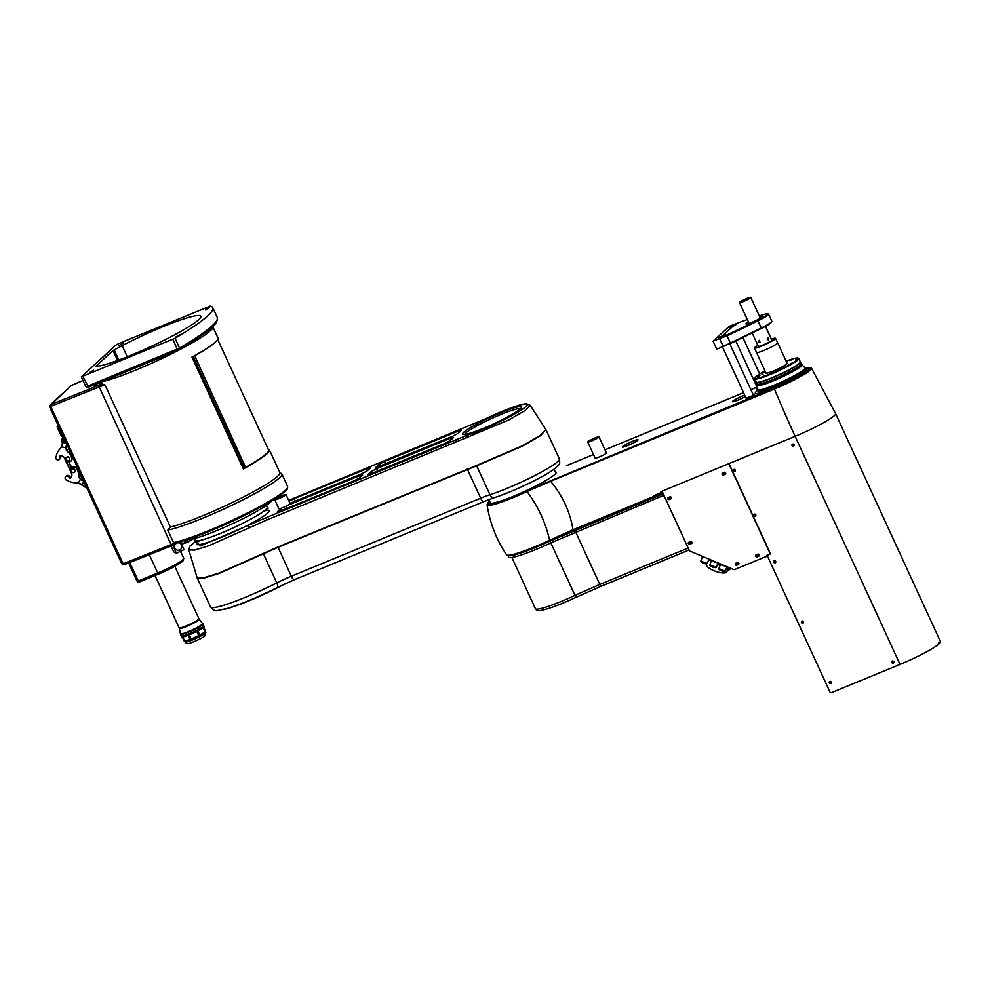 <?xml version="1.0" encoding="UTF-8"?>
<svg xmlns="http://www.w3.org/2000/svg" width="990" height="990" viewBox="0 0 990 990"><rect width="100%" height="100%" fill="white"/><g stroke="black" fill="none" stroke-linecap="round" stroke-linejoin="round"><path stroke-width="1.49" d="M118.738 343.592L115.941 345.077L81.304 376.856L175.044 338.258A143.674 16.298 -24.7 0 0 212.776 307.63A143.674 16.298 -24.7 0 0 210.202 306.071L118.738 343.592M205.4 309.932L209.447 307.667L205.4 309.932M175.972 336.885L180.019 334.62L175.972 336.885M82.913 376.41L88.382 387.263L178.274 350.213L186.12 345.609C206.093 332.17 217.998 326.106 217.293 317.468A143.674 16.298 -24.7 0 1 179.561 348.096A1.485 0.99 59.4 0 1 179.227 349.742L178.274 350.213L177.321 349.185L172.804 339.347M280.442 473.22A66.887 7.586 155.3 0 1 281.878 473.987A66.887 7.586 155.3 0 1 237.786 502.4A66.887 7.586 155.3 0 1 167.805 530.083L170.404 527.064L105.064 385.011L99.272 385.172A1.485 1.324 78.1 0 0 99.829 383.204L105.064 385.011A14.862 1.683 -24.7 0 0 98.678 387.189L50.7 406.358L50.465 404.663L98.555 385.457A16.347 1.856 155.3 0 1 99.272 385.172L95.114 385.84M95.448 385.432L94.681 386.137L95.523 384.108M211.996 327.282A2.475 2.401 -141.4 0 0 212.095 329.088L208.11 332.739A65.649 7.45 155.3 0 1 141.224 367.81L131.472 371.832A65.649 7.45 155.3 0 1 101.45 381.88M208.123 330.598A2.475 2.203 -127.7 0 0 208.11 332.739M139.899 366.028A2.475 0.619 -113 0 1 141.224 367.81M129.876 370.161A2.475 1.015 -111.8 0 1 131.472 371.832M88.382 387.263L178.212 350.225M175.044 338.258L179.561 348.096L87.442 386.249L85.821 386.694L81.304 376.856M118.973 345.56L123.02 343.295L118.973 345.56M113.033 350.559L122.141 345.683A59.202 6.72 155.3 0 1 200.859 316.206A59.202 6.72 155.3 0 1 162.113 341.216A59.202 6.72 155.3 0 1 100.163 365.805L95.535 366.585L113.033 350.559L117.587 360.471M89.533 372.512L93.58 370.248L89.533 372.512M86.006 386.719A1.485 1.386 47.5 0 0 87.825 387.35L88.32 387.276M101.809 384.788A1.485 1.188 111.4 0 0 101.982 383.538L101.252 381.967M173.968 543.51L173.399 545.069A16.347 1.856 -24.7 0 0 172.186 545.552L124.047 564.795L123.094 563.768L171.084 544.599A14.862 1.683 155.3 0 1 173.968 543.51A14.862 1.683 -24.7 0 1 175.737 542.904M98.555 385.457L171.084 544.599L172.124 545.589L173.399 545.069M50.255 407.001L50.7 406.358L123.094 563.768M50.465 404.663L71.552 385.407M158.635 574.014L139.244 582.021L138.291 580.994L157.744 572.975L158.746 573.965A20.802 2.364 155.3 0 0 182.061 561.751L182.989 560.253A22.213 2.525 -24.7 0 0 183.162 560.08L182.915 560.699M287.224 488.181A65.897 7.474 155.3 0 1 243.552 515.889A65.897 7.474 155.3 0 1 176.084 542.805L175.428 542.978C188.546 539.835 207.145 532.769 231.252 521.755C250.161 512.968 265.258 504.974 276.507 497.76C289.897 488.082 286.741 490.298 287.632 486.498L281.878 473.987M176.084 542.805L173.559 542.607A66.887 7.586 -24.7 0 0 243.54 514.924A66.887 7.586 -24.7 0 0 287.632 486.498M167.805 530.083L173.559 542.607M268.191 449.175A65.649 7.45 155.3 0 1 269.441 449.906A65.649 7.45 155.3 0 1 243.354 468.914L191.936 357.118A65.649 7.45 -24.7 0 0 218.023 338.11L212.875 326.923A65.649 7.45 155.3 0 1 212.095 329.088M129.789 562.493L138.291 580.994M133.799 354.606L130.197 356.252M166.555 324.609L162.954 326.255M194.337 538.548L195.191 540.404A39.637 4.492 -24.7 0 0 222.478 532.583A39.637 4.492 -24.7 0 0 262.115 512.387A39.637 4.492 -24.7 0 0 267.201 507.276L266.347 505.42M187.345 539.575A47.062 5.334 -24.7 0 0 222.292 528.264A47.062 5.334 -24.7 0 0 265.852 505.766A47.062 5.334 -24.7 0 0 271.668 500.779M360.311 477.205L359.605 475.683L362.649 475.064L359.444 477.997L353.851 480.954L277.497 512.189M359.605 475.683L287.607 505.358M281.408 510.815L280.541 508.922L282.026 507.944M280.541 508.922L277.336 511.842M451.069 439.795L450.363 438.273L453.408 437.654L450.203 440.587L444.609 443.545L368.255 474.779M372.166 473.406L371.287 471.512L368.094 474.433M371.287 471.512L376.893 468.555L378.019 470.993M450.363 438.273L376.893 468.555M458.877 432.655L458.172 431.12L461.389 430.217L458.011 433.447L452.405 436.392L376.052 467.627M379.974 466.253L379.096 464.36L375.903 467.292M379.096 464.36L384.702 461.402L385.815 463.84M458.172 431.12L384.702 461.402M368.119 470.064L367.414 468.53L370.458 467.924L367.253 470.856L361.659 473.802L290.008 503.341M367.414 468.53L293.943 498.812L295.07 501.249M289.055 501.249L293.943 498.812M483.454 428.72L482.835 429.004M482.922 428.967L483.801 428.484L482.922 428.967M267.449 508.328A2.475 2.067 -104.7 0 1 267.844 508.167L266.793 508.501M196.379 540.886L200.129 545.985L266.718 517.423L467.8 435.006C485.174 429.648 519.601 412.83 525.702 406.692C533.932 399.7 510.048 406.902 485.422 418.869L288.672 500.433M199.374 540.577A40.132 4.554 -24.7 0 0 222.478 536.914A40.132 4.554 -24.7 0 0 261.41 517.597A40.132 4.554 -24.7 0 0 264.602 510.568M277.893 547A2.475 0.817 67.6 0 0 278.042 547.322L219.421 573.321L203.73 578.172L197.097 577.69L203.309 577.913L218.963 573.123L277.893 547L476.524 465.498L522.299 445.822L540.317 435.427L545.923 429.648L530.17 405.281L525.084 410.528L508.712 419.983L456.303 441.874A2.475 0.817 -112.4 0 1 456.056 439.374M456.303 441.874L266.966 519.923L209.026 545.663L194.585 550.081L188.855 549.871L190.018 545.985L196.305 540.886M197.691 541.988L200.265 540.392M263.885 511.125L266.768 510.209M545.923 429.648L540.231 435.909L522.151 446.292L476.648 465.82L278.042 547.322L291.332 576.23A4.95 1.646 67.6 0 0 294.5 579.645A4.95 1.646 67.6 0 0 294.673 579.534M517.683 406.395L517.065 406.68M78.198 483.429L81.687 484.333M71.589 467.565A3.465 3.242 47.5 0 1 76.775 468.146L76.453 468.443A11.397 10.667 47.5 0 1 78.606 475.423A4.95 4.641 47.5 0 0 78.965 477.39L80.413 479.42L78.247 483.12L78.841 483.429A3.713 1.25 30.4 0 0 82.343 484.197L83.915 481.524M78.247 483.12L74.522 482.736A14.862 13.922 47.5 0 1 67.679 480.583A2.475 2.314 47.5 0 0 66.899 480.274A2.178 2.042 47.5 0 1 65.724 476.586A2.178 2.042 47.5 0 1 69.238 477.861L69.56 477.564A0.743 0.693 -132.5 0 0 70.587 478.121M74.968 482.514L75.364 483.12L74.646 482.798A0.743 0.693 47.5 0 1 74.597 482.712M76.453 468.443A3.465 3.242 47.5 0 0 71.416 467.713A3.465 3.242 47.5 0 0 71.07 472.094A4.455 4.17 47.5 0 1 71.354 476.809L70.575 478.145A0.743 0.693 47.5 0 1 69.238 477.861M69.968 478.083A2.178 2.042 -132.5 0 0 66.417 475.943L65.724 476.586M69.597 478.356A2.178 2.042 -132.5 0 0 69.56 477.564M76.775 468.146A11.397 10.667 47.5 0 1 78.928 475.138A4.95 4.641 -132.5 0 0 79.287 477.106A0.743 0.693 47.5 0 0 78.903 477.242M83.556 480.744A3.713 1.25 -149.6 0 1 81.291 479.989L80.413 479.42M65.946 447.356L66.243 449.732M68.842 448.755L66.318 450.116A0.743 0.693 47.5 0 0 66.8 449.955A4.95 4.641 -132.5 0 0 68.075 451.539A11.397 10.667 47.5 0 1 72.01 457.788L71.688 458.073A3.465 3.242 47.5 0 1 70.785 461.266A3.465 3.242 47.5 0 1 65.204 459.335A4.455 4.17 47.5 0 0 61.739 455.92L60.18 455.549A0.743 0.693 47.5 0 0 59.487 456.662A2.178 2.042 47.5 0 1 56.282 459.174A2.178 2.042 47.5 0 1 56.034 456.65A2.475 2.314 47.5 0 0 56.331 455.895A14.862 13.922 47.5 0 1 59.326 449.683L59.499 449.522A14.862 13.922 47.5 0 0 59.425 449.646M72.01 457.788A3.465 3.242 47.5 0 1 70.946 461.105M59.301 459.459L60.006 458.815A2.178 2.042 -132.5 0 0 59.771 455.573A0.743 0.693 -132.5 0 0 59.808 456.365A2.178 2.042 -132.5 0 0 59.4 455.932M59.326 449.683L61.566 446.837L65.897 447.851L66.478 450.24A4.95 4.641 47.5 0 0 67.753 451.836A11.397 10.667 47.5 0 1 71.688 458.073M66.281 443.186L63.15 442.456L65.179 440.81M61.714 446.205A3.713 0.767 103.2 0 1 63.15 442.456L61.566 446.837M65.897 447.851L66.045 446.824A3.713 0.767 -76.8 0 1 66.825 444.374M63.1 436.281A2.97 0.681 98.3 0 0 62.419 439.337L63.137 439.436L62.543 442.765M63.521 437.209A2.97 0.681 98.3 0 0 63.137 439.436M62.531 442.815L61.838 441.862L62.419 439.337L62.209 442.023M62.073 439.152L62.964 435.984M62.358 443.05A1.435 1.349 47.5 0 1 61.85 441.899M66.342 447.443L66.59 444.968M71.305 467.825L68.656 462.07M70.426 470.411L66.058 460.919M66.021 460.87L70.439 470.473M64.041 457.244L71.899 474.309M81.502 476.301L79.237 476.97M71.738 467.416L68.78 462.07M86.637 487.464L81.675 484.989A1.435 1.349 47.5 0 1 81.341 484.593M84.063 486.387L81.848 484.716L84.063 486.387A2.97 1.027 35.7 0 0 86.712 487.612M66.466 457.368A1.98 1.856 47.5 0 1 69.176 457.578A1.98 1.856 47.5 0 1 68.632 460.622A1.98 1.856 47.5 0 1 66.466 457.368L66.516 457.318A1.98 1.856 47.5 0 1 69.226 457.529A1.98 1.856 47.5 0 1 69.164 460.263M68.558 460.548A1.881 1.757 47.5 0 1 65.971 458.593A1.881 1.757 47.5 0 1 68.805 457.417A1.881 1.757 47.5 0 1 68.558 460.548M74.027 472.44A1.881 1.757 47.5 0 1 71.441 470.485A1.881 1.757 47.5 0 1 74.287 469.31A1.881 1.757 47.5 0 1 74.027 472.44M71.503 471.153A1.98 1.856 47.5 0 1 74.695 469.421A1.98 1.856 47.5 0 1 72.691 472.44M74.102 472.515A1.98 1.856 47.5 0 1 71.936 469.26A1.98 1.856 47.5 0 1 74.646 469.47A1.98 1.856 47.5 0 1 74.102 472.515M80.561 479.531L79.522 477.229L78.99 477.601M76.75 482.724L76.675 482.922A15.357 14.38 -132.5 0 1 75.549 482.947L75.24 482.34M137.87 581.984L138.687 581.65L136.917 580.969L138.068 580.499M70.265 386.533L50.354 405.17M50.874 406.754L49.735 407.224L121.721 563.743L122.871 563.273M122.673 564.758L123.49 564.424L121.721 563.743M137.288 578.816L137.251 580.833M49.735 407.224L49.5 405.529M128.638 562.964L136.917 580.969M194.671 355.806L245.594 467.354L194.671 355.806A67.134 7.611 -24.7 0 0 212.838 344.235M245.891 467.156A67.134 7.611 -24.7 0 0 268.538 449.943L217.751 339.533M243.317 468.629L244.468 468.159L193.248 356.808L192.097 357.279L243.317 468.629M245.495 467.132A65.649 7.45 155.3 0 1 244.307 467.8M223.839 609.407A47.062 5.334 -24.7 0 0 285.021 583.791M58.299 425.849L57.16 426.95L58.62 426.554M61.566 436.194L62.952 435.946M202.48 623.972A11.954 1.361 155.3 0 1 192.196 630.222A11.954 1.361 155.3 0 1 180.774 633.959M180.601 634.033A12.14 1.374 -24.7 0 0 188.644 631.793A12.14 1.374 -24.7 0 0 200.871 625.643A12.14 1.374 -24.7 0 0 202.653 623.898M203.606 625.965A12.14 1.374 155.3 0 1 193.137 632.251A12.14 1.374 155.3 0 1 181.554 636.1M181.294 636.075A12.387 1.411 -24.7 0 0 181.306 636.174L181.615 636.842A12.387 1.411 155.3 0 0 182.296 636.991L184.437 641.458M186.132 641.235L184.709 641.186L182.754 636.929A12.387 1.411 155.3 0 0 184.994 636.347A12.387 1.411 155.3 0 0 188.137 635.209L190.092 639.466L184.709 641.186A12.387 1.411 -24.7 0 1 184.251 641.248M191.169 639.033L189.214 634.788A12.387 1.411 155.3 0 0 196.763 631.36L198.718 635.605L191.169 639.033A12.387 1.411 -24.7 0 1 190.092 639.466L189.078 640.295M193.087 638.711L189.3 640.221M199.782 635.06L197.827 630.816A12.387 1.411 155.3 0 0 203.099 627.685L205.054 631.942L199.782 635.06A12.387 1.411 -24.7 0 1 198.718 635.605M198.272 636.248A11.397 1.287 -24.7 0 0 200.339 635.184M203.792 627.103L205.672 631.818L203.532 627.351A12.387 1.411 155.3 0 0 204.126 626.497L203.816 625.829A12.387 1.411 -24.7 0 0 203.742 625.754M204.633 632.709A11.892 1.349 -24.7 0 0 205.635 631.868M197.691 636.595A11.892 1.349 -24.7 0 0 200.797 635.011M181.306 636.174A12.387 1.411 -24.7 0 0 184.685 635.667A12.387 1.411 -24.7 0 0 197.196 630.308A12.387 1.411 -24.7 0 0 203.816 625.829M282.101 497.141A6.188 0.705 -24.7 0 0 285.999 494.604A6.188 0.705 -24.7 0 0 280.071 496.547A6.188 0.705 -24.7 0 0 274.737 499.777A6.188 0.705 -24.7 0 0 282.101 497.141M274.737 499.777L278.858 508.724A6.188 0.705 -24.7 0 0 286.209 506.076A6.188 0.705 -24.7 0 0 290.107 503.539L285.999 494.604M757.659 388.674L756.174 388.897L757.35 387.882M622.611 446.552A8.675 0.978 -24.7 0 0 622.289 447.059A8.675 0.978 -24.7 0 0 630.581 444.324A8.675 0.978 -24.7 0 0 638.043 439.808A8.675 0.978 -24.7 0 0 631.1 441.936A8.675 0.978 -24.7 0 0 622.611 446.552M744.69 395.146A8.675 0.978 -24.7 0 0 732.81 401.123A8.675 0.978 -24.7 0 0 732.489 401.631A8.675 0.978 -24.7 0 0 737.166 400.443A8.675 0.978 -24.7 0 0 745.346 396.594M489.654 501.089A38.895 4.405 -24.7 0 0 526.643 490.78L774.341 388.006A30.789 3.49 -24.7 0 0 805.006 372.686A30.789 3.49 -24.7 0 0 805.254 368.132M566.478 465.671L593.505 454.534L566.515 465.671M757.845 390.209A29.725 3.366 -24.7 0 0 756.36 391.409A29.725 3.366 -24.7 0 0 755.283 393.141A29.725 3.366 -24.7 0 0 783.696 383.786A29.725 3.366 -24.7 0 0 809.3 368.305A29.725 3.366 -24.7 0 0 805.402 368.329M753.291 394.886L754.615 394.961L746.089 398.19M490.075 502.004A36.42 4.133 -24.7 0 0 524.712 491.362A36.42 4.133 -24.7 0 0 555.341 471.983M805.241 368.107L809.746 367.389L811.503 368.206L835.597 413.634A34.675 3.935 155.3 0 1 795.143 436.33A34.675 3.935 -24.7 0 0 835.597 413.634A34.675 3.935 -24.7 0 0 835.572 413.585M811.503 368.206A31.767 3.601 155.3 0 1 774.452 389.033L550.65 481.289C562.592 495.594 570.042 511.756 573.024 529.749L654.316 496.238A495.421 164.142 67.6 0 1 654.019 495.569L661.357 492.537A495.421 164.142 67.6 0 1 660.949 491.646L795.143 436.33L729.011 463.58L770.567 553.917L767.101 555.341L829.942 691.961A1.238 1.163 -132.5 0 0 831.538 692.629L900.034 664.401A34.675 3.935 -24.7 0 0 938.792 644.119L938.953 643.649A33.932 3.849 155.3 0 1 938.953 643.649L939.634 643.364A34.675 3.935 -24.7 0 0 940.5 641.706L835.597 413.634M550.539 480.261L550.65 481.289L527.027 491.51A39.848 4.517 155.3 0 1 487.055 504.764C489.864 522.881 496.374 539.562 506.571 554.808A43.003 4.876 -24.7 0 0 549.586 540.28L573.024 529.749L573.816 530.603L549.908 541.122A41.778 4.74 155.3 0 1 508.142 555.266M549.908 541.122L549.586 540.28C545.639 522.534 538.115 506.286 527.027 491.51L526.643 490.78M655.157 497.067L573.854 530.578L655.157 497.067M654.316 496.238L655.108 497.091M735.298 400.034A8.675 0.978 -24.7 0 0 734.394 400.579M724.272 335.363L719.779 337.429M719.854 337.058L724.42 335.214L719.854 337.058M719 337.38L725.423 334.657L719 337.38M729.704 327.665L736.51 324.374L729.853 327.48M735.384 325.141L731.202 327.059M730.855 327.034L735.62 324.893L730.855 327.034M748.44 321.948A9.294 1.052 -24.7 0 0 746.299 323.421A9.294 1.052 -24.7 0 0 745.953 323.965A9.294 1.052 -24.7 0 0 754.838 321.032A9.294 1.052 -24.7 0 0 762.832 316.194A9.294 1.052 -24.7 0 0 759.689 316.775M747.314 319.498L735.533 323.854L719.668 338.382L757.746 320.352A14.862 1.683 -24.7 0 0 767.733 313.731A14.862 1.683 -24.7 0 0 764.342 314.325L759.268 315.86M767.733 313.731L768.376 313.966A15.357 1.745 155.3 0 1 768.549 314.102A15.357 1.745 155.3 0 1 758.068 320.81L727.093 335.919L719.668 338.382M726.895 335.412L730.385 343.085L761.36 327.962A15.357 1.745 -24.7 0 0 771.841 321.49A15.357 1.745 -24.7 0 0 771.841 321.267L768.549 314.102M723.368 346.438L730.385 343.085L716.76 349.223L713.06 341.179L729.185 326.415L735.694 323.792M719.742 338.951L723.034 346.104M771.841 321.49L771.594 322.134A14.862 1.683 155.3 0 1 761.459 328.408L730.595 343.456M735.669 323.742L719.544 338.506L713.06 341.179M723.245 346.55L719.544 338.506M758.192 346.116A7.586 0.854 -24.7 0 0 758.13 346.327A7.586 0.854 -24.7 0 0 760.011 346.079A7.586 0.854 -24.7 0 0 767.733 342.8A7.586 0.854 -24.7 0 0 771.903 339.991A7.586 0.854 -24.7 0 0 771.693 339.904M757.845 345.349A11.595 1.312 -24.7 0 0 754.479 348.01A11.595 1.312 -24.7 0 0 757.362 347.614A11.595 1.312 -24.7 0 0 769.18 342.602A11.595 1.312 -24.7 0 0 775.541 338.32A11.595 1.312 -24.7 0 0 771.346 339.137M754.479 348.01L756.533 352.477A11.595 1.312 -24.7 0 0 759.417 352.094A11.595 1.312 -24.7 0 0 771.235 347.082A11.595 1.312 -24.7 0 0 777.608 342.788L775.541 338.32M756.484 352.366A11.645 1.324 -24.7 0 0 756.496 352.502A11.645 1.324 -24.7 0 0 763.141 350.757A11.645 1.324 -24.7 0 0 774.366 345.386A11.645 1.324 -24.7 0 0 777.645 342.763A11.645 1.324 -24.7 0 0 777.546 342.676M767.238 339.372L767.869 337.343L768.747 340.189L767.238 339.372M759.33 340.275L758.117 342.181L760.184 342.144M749.232 297.569A6.188 0.705 -24.7 0 0 742.921 300.255A6.188 0.705 -24.7 0 0 739.518 302.544A6.188 0.705 -24.7 0 0 745.433 300.589A6.188 0.705 -24.7 0 0 750.766 297.371A6.188 0.705 -24.7 0 0 749.232 297.569M748.081 298.238L741.213 301.876L748.081 298.238M748.824 298.522L741.659 301.814M756.298 382.251A24.28 2.76 -24.7 0 0 756.323 382.375A24.28 2.76 -24.7 0 0 779.538 374.727A24.28 2.76 -24.7 0 0 800.44 362.08A24.28 2.76 -24.7 0 0 800.365 361.981M763.538 380.94A22.795 2.586 -24.7 0 0 794.648 366.622M805.823 369.047L806.046 369.53A26.26 2.982 155.3 0 1 805.489 370.668A26.26 2.982 155.3 0 1 780.157 384.677A26.26 2.982 155.3 0 1 758.328 391.471L757.734 389.54A26.025 2.958 -24.7 0 0 778.895 383.155A26.025 2.958 -24.7 0 0 804.486 369.047A26.025 2.958 -24.7 0 0 804.969 367.81L805.823 369.047A26.26 2.982 155.3 0 1 805.266 370.186A26.26 2.982 155.3 0 1 779.934 384.194A26.26 2.982 155.3 0 1 758.105 390.988M763.043 374.109L761.892 374.789L763.043 374.109M795.391 360.038L797.705 358.665L795.391 360.038M790.206 360.533L792.507 359.16L790.206 360.533M765.121 371.275L761.248 373.255L765.282 371.609M757.548 377.042L759.862 375.668L757.548 377.042M775.974 371.361L778.288 369.988L775.974 371.361M789.5 364.518L791.814 363.144L789.5 364.518M797.866 358.046L798.522 358.281A24.28 2.76 155.3 0 1 798.794 358.504L800.328 361.857A24.28 2.76 155.3 0 1 779.427 374.505A24.28 2.76 155.3 0 1 756.224 382.152L754.677 378.799A24.28 2.76 155.3 0 1 754.689 378.44L754.937 377.796A23.785 2.698 -24.7 0 0 775.962 371.423A23.785 2.698 -24.7 0 0 797.866 358.046A23.785 2.698 -24.7 0 0 786.122 361.202M798.794 358.504A24.28 2.76 155.3 0 1 776.16 371.943A24.28 2.76 155.3 0 1 754.677 378.799M764.973 370.928A23.785 2.698 -24.7 0 0 754.937 377.796M762.745 376.546L765.047 375.173L762.745 376.546M756.496 352.502L765.951 373.069A11.645 1.324 -24.7 0 0 776.259 369.777A11.645 1.324 -24.7 0 0 787.112 363.342L777.645 342.763M893.327 662.619A0.817 0.767 47.5 0 1 892.2 661.765A0.817 0.767 47.5 0 1 893.438 661.258A0.817 0.767 47.5 0 1 893.327 662.619M803.001 622.722A0.817 0.767 47.5 0 1 802.11 621.386A0.817 0.767 47.5 0 1 803.224 621.46A0.817 0.767 47.5 0 1 803.001 622.722M802.246 621.275A0.817 0.767 -132.5 0 0 803.323 622.45M830.759 683.088A0.817 0.767 47.5 0 1 829.868 681.751A0.817 0.767 47.5 0 1 830.994 681.838A0.817 0.767 47.5 0 1 830.759 683.088M830.016 681.652A0.817 0.767 -132.5 0 0 831.093 682.828M775.232 562.345A0.817 0.767 47.5 0 1 774.106 561.503A0.817 0.767 47.5 0 1 775.331 560.984A0.817 0.767 47.5 0 1 775.232 562.345M755.345 515.753A0.817 0.767 47.5 0 1 754.219 514.899A0.817 0.767 47.5 0 1 755.444 514.392A0.817 0.767 47.5 0 1 755.345 515.753M734.766 471.042A0.817 0.767 47.5 0 1 733.64 470.188A0.817 0.767 47.5 0 1 734.877 469.681A0.817 0.767 47.5 0 1 734.766 471.042M684.659 540.416L669.054 506.472M690.055 543.473A0.817 0.767 -132.5 0 0 691.094 542.656A0.817 0.767 -132.5 0 0 689.807 542.112A0.817 0.767 -132.5 0 0 690.055 543.473M757.35 556.071A0.817 0.767 -132.5 0 0 758.179 554.833A0.817 0.767 -132.5 0 0 757.065 554.746A0.817 0.767 -132.5 0 0 757.35 556.071M757.288 554.598A0.817 0.767 -132.5 0 0 758.328 555.736M766.817 556.009A1.856 1.732 -132.5 0 0 767.077 555.254M744.963 565.265L755.333 560.996M734.58 569.547L766.545 556.368L766.631 555.427L770.307 553.917L728.801 463.679L662.025 491.201L689.275 550.44A1.238 1.163 -132.5 0 0 689.956 551.096L733.677 569.535A1.238 1.163 -132.5 0 0 734.58 569.547A1.856 1.732 -132.5 0 0 735.063 569.423L735.669 569.101M766.062 556.652L765.282 556.9M738.961 563.706L737.859 564.708M689.065 549.995L601.475 586.092A2.475 0.817 -112.4 0 1 601.388 586.154L689.04 550.007A1.856 1.732 -132.5 0 0 689.238 550.353M663.164 493.664L664.327 496.188M669.488 498.75A0.817 0.767 -132.5 0 0 670.317 497.512A0.817 0.767 -132.5 0 0 669.203 497.425A0.817 0.767 -132.5 0 0 669.488 498.75M669.426 497.277A0.817 0.767 -132.5 0 0 670.465 498.416M737.03 564.449A0.817 0.767 -132.5 0 0 737.859 563.199A0.817 0.767 -132.5 0 0 736.746 563.112A0.817 0.767 -132.5 0 0 737.03 564.449M737.414 564.102A0.817 0.767 -132.5 0 0 738.243 562.852A0.817 0.767 -132.5 0 0 736.944 563.05A0.817 0.767 -132.5 0 0 737.414 564.102M661.32 492.451L662.05 492.154L662.669 493.503L655.392 496.497L654.811 495.235M661.073 491.906L662.038 491.498L661.221 492.24M939.634 643.364L939.213 642.461A34.675 3.935 -24.7 0 1 938.384 643.228L938.792 644.119M938.681 642.968L938.978 643.624M775.554 562.53A1.139 1.064 47.5 0 1 774.032 560.86M774.23 560.761A1.139 1.064 47.5 0 1 775.467 562.629A1.139 1.064 47.5 0 1 773.908 562.506A1.139 1.064 47.5 0 1 774.23 560.761M803.323 622.908A1.139 1.064 47.5 0 1 801.801 621.237M801.987 621.126A1.139 1.064 47.5 0 1 803.237 622.995A1.139 1.064 47.5 0 1 801.677 622.883A1.139 1.064 47.5 0 1 801.987 621.126M831.093 683.273A1.139 1.064 47.5 0 1 829.571 681.603M829.756 681.504A1.139 1.064 47.5 0 1 831.006 683.372A1.139 1.064 47.5 0 1 829.447 683.249A1.139 1.064 47.5 0 1 829.756 681.504M892.324 661.035A1.139 1.064 47.5 0 1 893.562 662.904A1.139 1.064 47.5 0 1 892.002 662.78A1.139 1.064 47.5 0 1 892.324 661.035M754.33 514.169A1.139 1.064 47.5 0 1 755.902 515.357A1.139 1.064 47.5 0 1 754.182 516.062A1.139 1.064 47.5 0 1 754.33 514.169M733.763 469.446A1.139 1.064 47.5 0 1 735.335 470.634A1.139 1.064 47.5 0 1 733.615 471.339A1.139 1.064 47.5 0 1 733.763 469.446M792.557 444.151A1.139 1.064 47.5 0 1 793.807 446.02A1.139 1.064 47.5 0 1 792.248 445.896A1.139 1.064 47.5 0 1 792.557 444.151M893.648 662.805A1.139 1.064 47.5 0 1 892.126 661.134M755.667 515.939A1.139 1.064 47.5 0 1 754.145 514.268M735.1 471.215A1.139 1.064 47.5 0 1 733.578 469.557M793.893 445.921A1.139 1.064 47.5 0 1 792.371 444.25M770.529 553.843L767.337 555.254M757.14 556.863L758.649 556.232A1.139 1.064 -132.5 0 0 759.169 554.796A1.139 1.064 -132.5 0 0 757.709 554.177L756.187 554.808A1.139 1.064 -132.5 0 0 755.667 556.244A1.139 1.064 -132.5 0 0 757.14 556.863L758.649 556.232M690.414 541.58L688.904 542.198A1.139 1.064 -132.5 0 0 688.384 543.646A1.139 1.064 -132.5 0 0 689.844 544.265L691.366 543.634A1.139 1.064 -132.5 0 0 691.886 542.198A1.139 1.064 -132.5 0 0 690.414 541.58M722.465 473.071A1.139 1.064 -132.5 0 0 723.801 474.841L725.113 474.396A1.139 1.064 -132.5 0 0 725.645 472.96A1.139 1.064 -132.5 0 0 724.173 472.341L722.663 472.96A1.139 1.064 -132.5 0 0 722.23 474.569A1.139 1.064 -132.5 0 0 723.603 475.014M669.277 499.542L670.787 498.911A1.139 1.064 -132.5 0 0 671.319 497.475A1.139 1.064 -132.5 0 0 669.846 496.856L668.337 497.487A1.139 1.064 -132.5 0 0 667.817 498.923A1.139 1.064 -132.5 0 0 669.277 499.542M737.389 562.555L735.879 563.174A1.139 1.064 -132.5 0 0 735.36 564.609A1.139 1.064 -132.5 0 0 736.82 565.228L738.342 564.609A1.139 1.064 -132.5 0 0 738.763 563.013A1.139 1.064 -132.5 0 0 737.389 562.555M735.681 563.285A1.139 1.064 -132.5 0 0 737.018 565.055L738.342 564.609M756.001 554.907A1.139 1.064 -132.5 0 0 757.325 556.689M688.706 542.31A1.139 1.064 -132.5 0 0 690.042 544.079L691.552 543.461A1.139 1.064 -132.5 0 0 691.75 543.349M668.139 497.586A1.139 1.064 -132.5 0 0 669.475 499.368L670.985 498.737A1.139 1.064 -132.5 0 0 671.183 498.638M723.801 474.841L725.311 474.222A1.139 1.064 -132.5 0 0 725.509 474.111M766.767 556.182L766.866 555.341M793.943 444.708A0.817 0.767 47.5 0 1 793.163 445.785A0.817 0.767 47.5 0 1 792.582 444.51A0.817 0.767 47.5 0 1 793.943 444.708M724.742 473.975A0.817 0.767 47.5 0 1 723.665 472.799M724.791 473.208A0.817 0.767 47.5 0 1 723.517 474.024A0.817 0.767 47.5 0 1 723.529 472.898A0.817 0.767 47.5 0 1 724.791 473.208M725.534 570.376A3.465 1.089 -160.1 0 1 725.534 570.624A3.465 1.089 -160.1 0 1 721.896 570.475A3.465 1.089 -160.1 0 1 719.012 568.272A3.465 1.089 -160.1 0 1 719.161 568.074M725.212 570.512A3.465 1.089 -160.1 0 1 725.373 571.069A3.465 1.089 -160.1 0 1 721.735 570.921A3.465 1.089 -160.1 0 1 718.851 568.706A3.465 1.089 -160.1 0 1 719.322 568.384M723.48 570.438L720.708 569.436M721.747 564.51L720.559 564.003L719.173 567.827A3.465 1.089 -160.1 0 0 722.057 570.03A3.465 1.089 -160.1 0 0 725.695 570.191L726.957 566.701M726.227 566.391L721.562 565.018M730.162 568.062L729.865 568.879A2.475 2.314 47.5 0 1 727.427 570.314M707.491 562.765A3.465 1.089 -160.1 0 1 707.491 563.025A3.465 1.089 -160.1 0 1 703.853 562.865A3.465 1.089 -160.1 0 1 700.97 560.662A3.465 1.089 -160.1 0 1 701.118 560.464M707.169 562.902A3.465 1.089 -160.1 0 1 707.33 563.458A3.465 1.089 -160.1 0 1 703.692 563.31A3.465 1.089 -160.1 0 1 700.809 561.095A3.465 1.089 -160.1 0 1 701.291 560.773M705.437 562.827L702.665 561.825M708.073 558.731L702.244 556.281M708.914 559.09L707.652 562.58A3.465 1.089 -160.1 0 1 704.014 562.419A3.465 1.089 -160.1 0 1 701.13 560.216L702.405 556.677M716.513 566.577A3.465 1.089 -160.1 0 1 716.513 566.825A3.465 1.089 -160.1 0 1 712.874 566.664A3.465 1.089 -160.1 0 1 709.991 564.461A3.465 1.089 -160.1 0 1 710.139 564.275M716.191 566.713A3.465 1.089 -160.1 0 1 716.352 567.27A3.465 1.089 -160.1 0 1 712.713 567.109A3.465 1.089 -160.1 0 1 709.83 564.906A3.465 1.089 -160.1 0 1 710.3 564.572M714.458 566.639L711.686 565.624M713.53 561.045L711.439 560.154M717.75 562.815L713.32 561.615M717.936 562.902L716.673 566.379A3.465 1.089 -160.1 0 1 713.035 566.231A3.465 1.089 -160.1 0 1 710.152 564.015L711.525 560.216M706.588 563.83L706.39 564.362A10.902 3.428 19.9 0 0 712.874 570.228A10.902 3.428 19.9 0 0 726.895 571.787L728.491 567.357M587.751 442.035L595.151 458.135A6.188 0.705 -24.7 0 0 601.079 456.18A6.188 0.705 -24.7 0 0 606.412 452.962L599 436.862A6.188 0.705 -24.7 0 0 593.851 438.459A6.188 0.705 -24.7 0 0 587.887 441.763A6.188 0.705 -24.7 0 0 587.751 442.035A6.188 0.705 -24.7 0 0 593.666 440.08A6.188 0.705 -24.7 0 0 599 436.862M589.644 441.02L597.119 437.865L589.644 441.02M593.344 439.746L595.176 438.496L591.612 440.104L593.344 439.746M590.263 441.095L596.487 437.803L590.263 441.095M187.89 541.666L185.34 542.396L184.462 540.503M193.409 538.783L188.063 542.05L186.974 539.686M185.241 542.173L182.284 543.98L188.063 542.05M181.145 541.505L182.284 543.98M172.78 545.329L176.406 553.224L173.708 551.826L171.035 546.022M179.772 543.126A3.713 3.675 117.5 0 0 174.574 544.599A3.713 3.675 117.5 0 0 176.344 549.697M176.406 553.224L183.992 549.648L180.353 541.728M178.262 542.817A3.713 3.675 117.5 0 0 176.554 549.821A3.713 3.675 117.5 0 0 181.541 548.225A3.713 3.675 117.5 0 0 178.262 542.817M744.703 395.183A8.427 0.953 -24.7 0 0 742.549 396.012A8.427 0.953 -24.7 0 0 732.872 401.618A8.427 0.953 -24.7 0 0 745.334 396.557M632.338 441.441A8.427 0.953 -24.7 0 0 622.512 446.948A8.427 0.953 -24.7 0 0 630.568 444.3A8.427 0.953 -24.7 0 0 637.82 439.907A8.427 0.953 -24.7 0 0 632.338 441.441M625.123 445.5A8.427 0.953 -24.7 0 0 624.48 445.871M601.475 586.092L575.796 597.428C560.526 604.482 549.054 608.788 541.382 610.347C538.226 611.102 536.234 610.533 535.417 608.677A39.303 4.455 -24.7 0 0 574.98 595.374L550.836 542.891M508.056 555.699L508.674 557.048A42.026 4.764 -24.7 0 0 550.985 542.829L663.869 495.297M509.739 555.774A42.026 4.764 -24.7 0 0 550.155 541.035L662.409 494.097L663.238 495.879M663.857 495.272L663.102 495.582M183.843 346.983A142.189 16.125 155.3 0 1 179.487 349.594M114.147 349.878L118.812 360.014M96.599 383.885L99.829 383.204M172.05 545.601L124.097 564.758M82.999 380.544L71.441 385.444L82.999 380.531M149.329 554.697L157.744 572.975A22.3 2.525 -24.7 0 0 183.756 558.385L182.865 561.12M170.404 527.064A65.649 7.45 -24.7 0 0 238.899 499.319A65.649 7.45 -24.7 0 0 279.861 472.564L269.441 449.906M127.252 356.784L122.141 345.683M263.328 553.682A2.475 0.767 63.2 0 1 263.488 553.992L276.779 582.9A24.775 2.809 155.3 0 1 291.332 576.23L480.67 498.18A4.95 1.646 67.6 0 0 483.838 501.596L294.5 579.645L277.386 587.491C258.749 596.784 242.34 603.69 228.146 608.207L217.763 610.484C215.733 611.424 213.333 610.273 210.561 607.019A53.51 6.064 -24.7 0 0 276.779 582.9A4.95 1.534 63.2 0 1 277.386 587.491A4.95 1.534 63.2 0 1 277.212 587.54M495.136 497.339A4.95 3.601 -107.8 0 1 494.592 497.586L483.838 501.596A4.95 1.646 67.6 0 0 484.011 501.485M494.592 497.586A4.95 3.601 -107.8 0 1 489.951 494.728A45.082 5.111 -24.7 0 0 535.454 475.2A45.082 5.111 -24.7 0 0 559.424 458.939C560.068 465.671 559.994 463.171 555.093 468.443C543.374 477.39 511.743 492.141 494.592 497.586M467.243 468.951A2.475 0.817 67.6 0 0 467.379 469.272L480.67 498.18A24.775 2.809 155.3 0 1 489.951 494.728L476.648 465.82A2.475 1.807 -107.8 0 1 476.524 465.498M286.197 506.088L287.261 508.402M520.517 408.647A30.962 3.514 -24.7 0 0 491.288 418.683A30.962 3.514 -24.7 0 0 464.644 434.35M483.751 428.212A32.447 3.675 155.3 0 1 471.809 426.801A32.447 3.675 155.3 0 1 520.839 406.593A32.447 3.675 155.3 0 1 483.751 428.212M266.842 508.439L267.844 508.167A2.475 2.067 -104.7 0 1 268.24 508.118M485.422 418.869L288.672 500.408M467.132 437.84A2.475 1.807 -107.8 0 1 467.8 435.006M266.966 519.923A2.475 0.817 -112.4 0 1 266.718 517.423M249.963 527.72A2.475 0.767 -116.8 0 0 248.28 525.876M82.269 484.296L78.16 483.454M63.026 440.76L64.523 439.387M67.481 445.822L66.578 446.218M84.373 482.526L82.442 484.296M83.89 486.672L87.132 487.55M155.034 575.512L179.128 627.87A10.902 1.238 -24.7 0 0 185.353 626.249A10.902 1.238 -24.7 0 0 195.859 621.213A10.902 1.238 -24.7 0 0 198.928 618.762L174.822 566.354M198.928 618.762L199.262 619.307A10.977 1.25 155.3 0 1 196.181 621.794A10.977 1.25 155.3 0 1 185.476 626.918A10.977 1.25 155.3 0 1 179.326 628.477L180.428 633.773A12.189 1.386 -24.7 0 0 187.271 632.041A12.189 1.386 -24.7 0 0 199.151 626.361A12.189 1.386 -24.7 0 0 202.566 623.589C200.487 624.356 209.113 621.72 191.825 630.395C175.539 637.152 181.999 632.87 180.428 633.773M202.653 623.774L202.987 624.034A12.387 1.411 155.3 0 1 201.156 625.791A12.387 1.411 155.3 0 1 188.793 632.041A12.387 1.411 155.3 0 1 180.489 634.392L180.514 633.959M203.705 625.606C202.48 626.187 208.197 624.839 192.716 632.449C178.806 638.402 181.987 635.605 181.207 635.951A12.387 1.411 -24.7 0 0 189.511 633.6A12.387 1.411 -24.7 0 0 201.873 627.363A12.387 1.411 -24.7 0 0 203.705 625.606L202.987 624.034M189.474 640.159A11.892 1.349 -24.7 0 0 192.58 638.921M188.199 641.557A11.397 1.287 -24.7 0 0 199.708 636.62A11.397 1.287 -24.7 0 0 205.796 632.499L204.93 635.84C202.764 637.77 197.963 640.146 190.526 642.98C187.58 644.032 185.774 643.71 185.093 642.027A11.397 1.287 -24.7 0 0 188.199 641.557M757.004 387.139L750.89 389.664L757.004 387.139M743.552 392.683L604.964 449.819L743.552 392.683M900.034 664.401L795.131 436.33A495.421 164.142 67.6 0 1 774.452 389.033L774.341 388.006M757.746 320.352L761.459 328.408M756.323 382.375L757.065 383.984A24.28 2.76 -24.7 0 0 780.269 376.336A24.28 2.76 -24.7 0 0 801.182 363.689L801.888 364.716A24.515 2.784 155.3 0 1 801.442 365.892A24.515 2.784 155.3 0 1 777.323 379.17A24.515 2.784 155.3 0 1 757.387 385.197L757.734 389.54M730.583 568.235L729.865 568.879M717.441 564.25A12.387 3.898 19.9 0 0 720.138 565.154M708.84 559.288A12.387 3.898 19.9 0 0 711.191 561.144M720.077 565.302A12.14 3.812 -160.1 0 1 717.391 564.399L720.077 565.315M708.791 559.412L711.129 561.293A12.14 3.812 -160.1 0 1 708.815 559.362M550.155 541.035L550.985 542.829M574.002 530.529L574.831 532.323M575.772 597.416L574.98 595.374L599.804 584.447L575.673 531.976M575.796 597.428L601.388 586.154A2.475 0.817 -112.4 0 1 599.804 584.447L688.161 548.027M212.875 326.923L212.776 326.007M212.776 307.63L217.293 317.468M139.244 582.021L158.697 574.002C168.473 570.005 176.381 565.847 182.42 561.528M180.489 551.306L183.756 558.385M520.889 408.932L520.839 408.251C520.913 409.922 500.655 421.505 483.813 428.175C474.297 432.036 467.948 434.09 464.768 434.35L464.619 434.808M530.17 405.281L526.556 403.734C522.324 403.784 513.006 406.828 498.601 412.867L485.372 418.869M197.097 577.69L188.855 549.871M559.424 458.939L546.134 430.031M210.561 607.019L197.27 578.123M62.729 442.555L61.343 446.069M61.838 441.862L62.061 439.176M82.504 478.467L80.796 479.123M61.479 436.343L57.16 426.95M199.262 619.307L202.566 623.589M181.207 635.951L180.489 634.392M185.774 641.334L184.425 641.532M506.571 554.808C505.964 555.341 507.301 555.638 510.593 555.699C518.711 554.301 531.828 549.45 549.92 541.122L573.816 530.603M487.055 504.764L489.629 501.051M555.91 473.22L554.066 469.211M490.644 503.242L488.961 499.566M722.477 346.871L746.448 398.97M729.791 343.79L753.65 395.654M759.677 373.973L742.884 337.466M757.647 388.55L735.756 340.944M752.14 332.949L758.328 346.413M765.456 326.354L771.841 340.214M760.345 318.198L750.766 297.371M749.096 323.384L739.518 302.544M800.44 362.08L801.182 363.689M801.888 364.716L804.969 367.81M757.387 385.197L757.065 383.984M760.097 391.755L760.568 392.77M805.105 371.052L805.575 372.067M729.284 569.757L730.83 568.334M535.417 608.677L511.855 557.444"/></g></svg>
